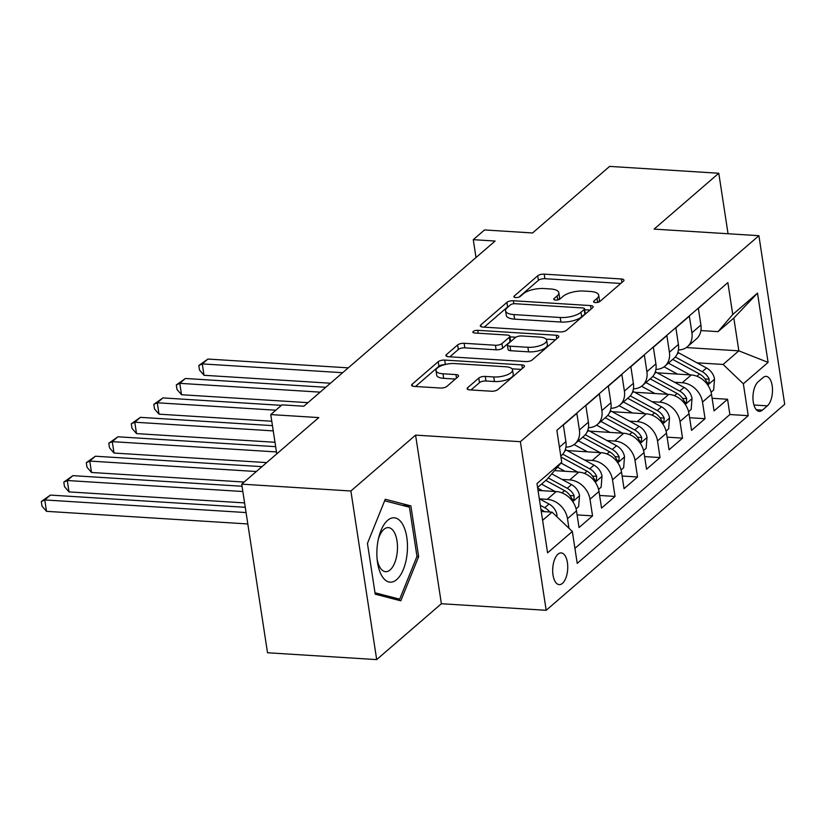 <?xml version="1.0" encoding="UTF-8"?>
<svg xmlns="http://www.w3.org/2000/svg" width="826" height="826" viewBox="0 0 826 826"><rect width="100%" height="100%" fill="white"/><g stroke="black" fill="none" stroke-linecap="round" stroke-linejoin="round"><path stroke-width="1.24" d="M595.422 302.564A3.407 1.26 -8.7 0 0 599.965 301.418L623.434 281.15A4.873 1.797 -8.7 0 0 623.96 280.148A4.873 1.797 -8.7 0 0 621.358 278.971L544.2 274.139A4.873 1.797 -8.7 0 0 537.705 275.77L514.237 296.038A3.407 1.26 -8.7 0 0 513.875 296.751A3.407 1.26 -8.7 0 0 515.692 297.566A3.407 1.26 -8.7 0 0 520.235 296.42L523.281 293.798A15.58 5.761 -8.7 0 1 544.066 288.553L550.488 288.955A15.58 5.761 -8.7 0 1 558.83 292.703A15.58 5.761 -8.7 0 1 557.137 295.915L554.101 298.537A3.407 1.26 -8.7 0 0 553.73 299.249A3.407 1.26 -8.7 0 0 555.557 300.065A3.407 1.26 -8.7 0 0 560.1 298.919L563.136 296.297A15.58 5.761 -8.7 0 1 583.92 291.051L590.353 291.454A15.58 5.761 -8.7 0 1 598.695 295.202A15.58 5.761 -8.7 0 1 597.002 298.413L593.966 301.036A3.407 1.26 -8.7 0 0 593.595 301.748A3.407 1.26 -8.7 0 0 595.422 302.564M562.444 583.362A15.88 7.486 93.6 0 0 567.72 565.831A15.88 7.486 93.6 0 0 561.205 552.924A15.88 7.486 93.6 0 0 557.973 554.194A15.88 7.486 93.6 0 0 552.697 571.716A15.88 7.486 93.6 0 0 559.212 584.622A15.88 7.486 93.6 0 0 562.444 583.362M467.65 387.704A4.873 1.797 -8.7 0 0 467.124 388.705A4.873 1.797 -8.7 0 0 469.726 389.882L491.377 391.235A4.873 1.797 -8.7 0 0 497.871 389.593L523.932 367.085A4.873 1.797 -8.7 0 0 524.458 366.083A4.873 1.797 -8.7 0 0 521.856 364.906L444.698 360.074A4.873 1.797 -8.7 0 0 438.203 361.716L412.143 384.224A4.873 1.797 -8.7 0 0 411.616 385.226A4.873 1.797 -8.7 0 0 414.218 386.403L440.372 388.034A4.873 1.797 -8.7 0 0 446.866 386.403L458.017 376.77A4.873 1.797 -8.7 0 0 458.544 375.758A4.873 1.797 -8.7 0 0 455.942 374.591L442.973 373.775A13.03 4.822 -8.7 0 1 436.004 370.647A13.03 4.822 -8.7 0 1 441.858 365.515A13.03 4.822 -8.7 0 1 454.785 363.574L505.584 366.754A13.03 4.822 -8.7 0 1 512.554 369.883A13.03 4.822 -8.7 0 1 506.699 375.014A13.03 4.822 -8.7 0 1 493.762 376.955L485.296 376.429A4.873 1.797 -8.7 0 0 478.801 378.071L467.65 387.704L467.929 389.511M728.047 233.748L718.785 173.243L609.619 166.398L532.553 232.963L484.521 229.948L473.267 239.664L495.104 241.037L303.834 406.227L282.007 404.854L270.752 414.58L276.762 453.877M350.885 490.995L376.687 659.602L441.383 603.723L415.581 435.116L350.885 490.995L241.719 484.15L318.784 417.584L270.752 414.58M415.581 435.116L520.38 441.693L758.898 235.689L784.7 404.296L546.182 610.3L520.38 441.693M718.785 173.243L654.099 229.112L758.898 235.689M560.059 331.907A4.873 1.797 -8.7 0 0 566.564 330.266L592.624 307.757A4.873 1.797 -8.7 0 0 593.151 306.756A4.873 1.797 -8.7 0 0 590.549 305.579L513.39 300.747A4.873 1.797 -8.7 0 0 506.896 302.388L480.835 324.897A4.873 1.797 -8.7 0 0 480.309 325.898A4.873 1.797 -8.7 0 0 482.911 327.075L560.059 331.907M558.273 337.421L532.212 359.93A4.873 1.797 -8.7 0 1 525.718 361.571L448.57 356.739A4.873 1.797 -8.7 0 1 445.957 355.562A4.873 1.797 -8.7 0 1 446.484 354.56L457.645 344.927A4.873 1.797 -8.7 0 1 464.14 343.286L495.424 345.247A4.873 1.797 -8.7 0 0 501.919 343.606L509.322 337.214A4.873 1.797 -8.7 0 0 509.849 336.213A4.873 1.797 -8.7 0 0 507.247 335.046L474.671 333.002A3.407 1.26 -8.7 0 1 472.844 332.176A3.407 1.26 -8.7 0 1 474.372 330.844A3.407 1.26 -8.7 0 1 477.758 330.328L556.197 335.242A4.873 1.797 -8.7 0 1 558.799 336.419A4.873 1.797 -8.7 0 1 558.273 337.421M376.687 659.602L267.521 652.757L241.719 484.15M539.512 498.852L547.235 499.338A19.845 15.89 49.2 0 1 567.493 518.666L576.496 510.891L579.036 527.525L592.541 515.868L577.106 514.897M562.01 479.421L569.744 479.906A19.845 15.89 49.2 0 1 590.001 499.234L598.995 491.46L601.545 508.093L615.04 496.426L599.614 495.466M584.509 459.989L592.242 460.474A19.845 15.89 49.2 0 1 612.5 479.792L621.503 472.018L624.043 488.651L637.548 476.994L622.112 476.024M607.017 440.557L614.74 441.043A19.845 15.89 49.2 0 1 634.998 460.361L644.001 452.586L646.541 469.22L660.046 457.563L644.61 456.592M629.515 421.115L637.249 421.601A19.845 15.89 49.2 0 1 657.506 440.929L666.499 433.154L669.05 449.788L682.544 438.131L667.119 437.16M652.013 401.684L659.747 402.169A19.845 15.89 49.2 0 1 680.005 421.497L689.008 413.723L691.548 430.356L705.053 418.689L702.503 402.055A19.845 15.89 -130.8 0 0 682.245 382.737L674.522 382.252M689.617 417.729L705.053 418.689M711.826 296.462L698.362 308.387L700.902 325.021A19.845 15.89 -130.8 0 1 696.411 338.939L687.408 346.714A19.845 15.89 -130.8 0 0 691.909 332.795L689.359 316.162L675.864 327.819L678.404 344.452A19.845 15.89 -130.8 0 1 673.913 358.381L664.909 366.155A19.845 15.89 49.2 0 1 655.927 369.387M664.909 366.155A19.845 15.89 49.2 0 0 669.401 352.227L666.861 335.593L653.356 347.25L655.906 363.884A19.845 15.89 -130.8 0 1 651.404 377.812L642.411 385.587A19.845 15.89 49.2 0 1 633.418 388.829M642.411 385.587A19.845 15.89 49.2 0 0 646.903 371.659L644.352 355.025L630.857 366.692L633.397 383.326A19.845 15.89 -130.8 0 1 628.906 397.244L619.903 405.019A19.845 15.89 49.2 0 1 610.92 408.261M619.903 405.019A19.845 15.89 49.2 0 0 624.404 391.09L621.854 374.467L608.359 386.124L610.899 402.758A19.845 15.89 -130.8 0 1 606.408 416.686L597.404 424.45A19.845 15.89 49.2 0 1 588.422 427.692M597.404 424.45A19.845 15.89 49.2 0 0 601.896 410.532L599.356 393.899L585.851 405.556L588.401 422.189A19.845 15.89 -130.8 0 1 583.899 436.118L574.906 443.892A19.845 15.89 49.2 0 1 565.913 447.124M574.906 443.892A19.845 15.89 49.2 0 0 579.398 429.964L576.847 413.33L563.353 424.987L565.893 441.621A19.845 15.89 -130.8 0 1 561.401 455.549L560.792 456.076M576.496 510.891A19.845 15.89 -130.8 0 0 556.239 491.563L538.025 490.427M598.995 491.46A19.845 15.89 -130.8 0 0 578.737 472.131L554.535 470.613M621.503 472.018A19.845 15.89 -130.8 0 0 601.245 452.7L567.173 450.562M644.001 452.586A19.845 15.89 -130.8 0 0 623.744 433.268L589.681 431.131M666.499 433.154A19.845 15.89 -130.8 0 0 646.242 413.826L612.18 411.699M689.008 413.723A19.845 15.89 -130.8 0 0 668.75 394.394L634.678 392.257M763.038 377.606L758.082 381.88A15.384 7.248 93.6 0 0 752.971 398.855A15.384 7.248 93.6 0 0 759.29 411.358A15.384 7.248 93.6 0 0 762.408 410.13L767.364 405.855A15.384 7.248 93.6 0 0 772.475 388.881A15.384 7.248 93.6 0 0 766.167 376.377A15.384 7.248 93.6 0 0 763.038 377.606M542.61 520.328L552.078 512.151L572.335 531.479L577.219 563.373L748.232 415.674L743.348 383.77L723.091 364.452L697.02 362.82M572.335 531.479L547.586 552.852L536.983 483.582L561.732 462.209L556.858 430.305L727.871 282.606L732.745 314.51L757.504 293.127L768.097 362.397L743.348 383.77M574.917 548.371L729.885 414.528L727.551 399.257L714.046 410.914L711.506 394.281A19.845 15.89 -130.8 0 0 691.248 374.963L657.186 372.825M678.425 349.956A19.845 15.89 -130.8 0 0 687.408 346.714M680.005 421.497L682.544 438.131M657.506 440.929L660.046 457.563M634.998 460.361L637.548 476.994M612.5 479.792L615.04 496.426M590.001 499.234L592.541 515.868M567.493 518.666L568.959 528.258M552.078 512.151L541.247 511.47M723.091 364.452L738.847 350.844L733.818 318.041L718.073 331.639L732.745 314.51M686.323 347.56L738.847 350.844L768.097 362.397M700.923 330.565L718.073 331.639M441.383 603.723L546.182 610.3M473.267 239.664L476.003 257.536M561.732 462.209L547.06 479.338L537.581 487.526M712.115 398.287L727.551 399.257M729.885 414.528L748.232 415.674M733.818 318.041L757.504 293.127M375.21 594.173L400.806 600.812L418.637 556.672L410.873 505.894L385.267 499.255L367.446 543.394L375.21 594.173M402.283 505.347L410.873 505.894M416.913 556.559L418.637 556.672M598.52 302.151A15.58 5.761 -8.7 0 0 599.387 299.755L598.695 295.202M558.655 299.652A15.58 5.761 -8.7 0 0 559.522 297.257L558.83 292.703M620.77 283.452L544.902 278.692A4.873 1.797 -8.7 0 0 538.407 280.334L519.007 297.081M508.992 306.136A4.873 1.797 -8.7 0 0 507.598 306.942L484.191 327.148M589.96 310.06L584.705 309.729M584.188 309.482A3.407 1.26 -8.7 0 0 584.56 308.779A3.407 1.26 -8.7 0 0 582.733 307.953L515.011 303.71A3.407 1.26 -8.7 0 0 510.468 304.856L507.267 307.623A15.58 5.761 -8.7 0 0 505.574 310.844A15.58 5.761 -8.7 0 0 513.917 314.592L560.204 317.494A15.58 5.761 -8.7 0 0 580.988 312.249L584.188 309.482L584.891 314.035A3.407 1.26 -8.7 0 0 585.262 313.333L584.56 308.779M505.574 310.844L506.276 315.398A15.58 5.761 -8.7 0 0 514.608 319.146L513.917 314.592M584.891 314.035L581.69 316.802A15.58 5.761 -8.7 0 1 560.906 322.047L514.608 319.146M449.85 356.811L458.337 349.481L457.645 344.927M509.849 336.213L510.551 340.766A4.873 1.797 -8.7 0 1 510.014 341.778L502.621 348.169A4.873 1.797 -8.7 0 1 496.127 349.801L464.831 347.839A4.873 1.797 -8.7 0 0 458.337 349.481M509.952 336.863L515.837 337.225M546.131 339.125L555.609 339.723M527.897 347.281A13.03 4.822 -8.7 0 0 540.823 345.34A13.03 4.822 -8.7 0 0 546.678 340.209A13.03 4.822 -8.7 0 0 539.708 337.08L521.815 335.955A4.873 1.797 -8.7 0 0 515.321 337.597L507.918 343.988A4.873 1.797 -8.7 0 0 507.391 344.989A4.873 1.797 -8.7 0 0 510.003 346.166L527.897 347.281L528.588 351.845A13.03 4.822 -8.7 0 0 541.526 349.894A13.03 4.822 -8.7 0 0 547.38 344.762L546.678 340.209M507.391 344.989L508.093 349.543A4.873 1.797 -8.7 0 0 510.695 350.72L510.003 346.166M528.588 351.845L510.695 350.72M512.554 369.883L513.245 374.446A13.03 4.822 -8.7 0 1 507.391 379.568A13.03 4.822 -8.7 0 1 494.464 381.519L485.998 380.982A4.873 1.797 -8.7 0 0 479.503 382.624L471.016 389.955M436.004 370.647L436.696 375.2A13.03 4.822 -8.7 0 0 443.665 378.329L442.973 373.775M455.353 379.062L443.665 378.329M444.739 364.607A4.873 1.797 -8.7 0 0 438.905 366.269L415.509 386.475M521.268 369.387L512.006 368.809M711.083 392.236L713.664 390.006L714.521 378.948A13.144 10.521 -130.8 0 0 706.529 367.983L678.683 352.847A37.955 30.386 -130.8 0 0 677.836 352.403M690.102 374.89L668.43 363.11M677.465 374.095L665.694 367.694A31.502 25.224 -130.8 0 0 664.021 366.847M348.273 367.849L207.904 359.052L202.277 363.905L204.022 375.293L330.472 383.223M672.705 359.413L699.55 374.013A13.144 10.521 49.2 0 1 706.478 381.519L707.934 383.316L708.894 382.985L709.183 379.186A13.144 10.521 -130.8 0 0 702.255 371.679L675.276 357.008M204.022 375.293L199.51 370.069L198.808 365.505L202.277 363.905L342.645 372.702M198.808 365.505L207.904 359.052M407.104 553.843A32.255 15.209 93.6 0 0 397.719 518.924A32.255 15.209 93.6 0 0 378.866 536.962A32.255 15.209 93.6 0 0 377.234 546.11A32.255 15.209 93.6 0 0 377.348 561.226A32.255 15.209 93.6 0 0 392.402 581.958A32.255 15.209 93.6 0 0 407.104 553.843M377.11 559.078A22.075 10.408 93.6 0 0 385.618 571.685A22.075 10.408 93.6 0 0 397.223 552.305A22.075 10.408 93.6 0 0 388.385 527.618A22.075 10.408 93.6 0 0 378.37 539.068M384.658 500.783L409.438 507.205L416.975 556.404L399.691 599.18L374.994 592.779M392.856 598.747L399.691 599.18M688.585 411.668L691.166 409.438L692.012 398.38A13.144 10.521 -130.8 0 0 684.031 387.425L656.185 372.278A37.955 30.386 -130.8 0 0 655.338 371.834M667.604 394.322L645.932 382.541M654.966 393.537L643.196 387.136A31.502 25.224 -130.8 0 0 641.523 386.279M325.774 387.28L185.406 378.484L179.779 383.336L181.524 394.735L307.964 402.654M650.207 378.855L677.052 393.444A13.144 10.521 49.2 0 1 683.98 400.951L685.435 402.758L686.396 402.417L686.685 398.628A13.144 10.521 -130.8 0 0 679.757 391.111L652.767 376.439M181.524 394.735L177.012 389.5L176.31 384.947L179.779 383.336L320.147 392.144M176.31 384.947L185.406 378.484M666.076 431.1L668.657 428.87L669.514 417.811A13.144 10.521 -130.8 0 0 661.523 406.857L633.676 391.72A37.955 30.386 -130.8 0 0 632.83 391.266M645.106 413.764L623.434 401.973M632.458 412.969L620.687 406.568A31.502 25.224 -130.8 0 0 619.025 405.721M281.439 405.349L162.898 397.915L157.27 402.778L159.015 414.167L271.775 421.239M627.708 398.287L654.553 412.876A13.144 10.521 49.2 0 1 661.481 420.393L662.927 422.189L663.898 421.849L664.176 418.059A13.144 10.521 -130.8 0 0 657.248 410.543L630.269 395.881M159.015 414.167L154.503 408.932L153.812 404.379L157.27 402.778L275.812 410.202M153.812 404.379L162.898 397.915M643.578 450.542L646.159 448.311L647.016 437.253A13.144 10.521 -130.8 0 0 639.025 426.288L611.178 411.152A37.955 30.386 -130.8 0 0 610.331 410.708M622.597 433.196L600.925 421.415M609.96 432.401L598.189 425.999A31.502 25.224 -130.8 0 0 596.517 425.153M272.446 425.627L140.399 417.347L134.772 422.21L136.517 433.598L274.996 442.282M605.2 417.719L632.045 432.318A13.144 10.521 49.2 0 1 638.973 439.824L640.429 441.621L641.389 441.29L641.678 437.491A13.144 10.521 -130.8 0 0 634.75 429.985L607.771 415.313M136.517 433.598L132.005 428.374L131.303 423.81L134.772 422.21L273.251 430.893M131.303 423.81L140.399 417.347M621.08 469.973L623.661 467.743L624.508 456.685A13.144 10.521 -130.8 0 0 616.526 445.72L588.68 430.583A37.955 30.386 -130.8 0 0 587.833 430.139M600.099 452.627L578.427 440.847M587.462 451.832L575.691 445.431A31.502 25.224 -130.8 0 0 574.018 444.584M275.667 446.67L117.901 436.789L112.274 441.642L114.019 453.04L266.664 462.601M582.702 437.15L609.547 451.75A13.144 10.521 49.2 0 1 616.475 459.256L617.931 461.053L618.891 460.722L619.18 456.923A13.144 10.521 -130.8 0 0 612.252 449.416L585.262 434.744M114.019 453.04L109.507 447.806L108.805 443.252L112.274 441.642L276.473 451.936M108.805 443.252L117.901 436.789M598.571 489.405L601.152 487.175L602.009 476.117A13.144 10.521 -130.8 0 0 594.018 465.162L566.171 450.015A37.955 30.386 -130.8 0 0 565.325 449.571M577.601 472.059L561.019 463.045M564.953 471.274L557.467 467.196M261.966 466.659L95.393 456.22L89.766 461.073L91.51 472.472L244.166 482.043M560.937 456.985L587.049 471.181A13.144 10.521 49.2 0 1 593.977 478.688L595.422 480.495L596.393 480.154L596.671 476.365A13.144 10.521 -130.8 0 0 589.743 468.848L562.764 454.186M91.51 472.472L86.998 467.237L86.307 462.684L89.766 461.073L256.339 471.522M86.307 462.684L95.393 456.22M576.073 508.837L578.654 506.606L579.511 495.548A13.144 10.521 -130.8 0 0 571.52 484.594L551.758 473.856M555.093 491.501L541.526 484.119M542.455 490.706L537.674 488.104M242.039 486.256L72.894 475.652L67.267 480.515L69.012 491.904L244.589 502.91M545.8 480.422L564.54 490.613A13.144 10.521 49.2 0 1 571.468 498.13L572.924 499.926L573.884 499.585L574.173 495.796A13.144 10.521 -130.8 0 0 567.245 488.28L548.247 477.955M69.012 491.904L64.5 486.669L63.798 482.116L67.267 480.515L242.844 491.522M63.798 482.116L72.894 475.652M556.879 516.725L557.003 514.99A13.144 10.521 -130.8 0 0 549.022 504.025L539.306 498.749M245.26 507.298L50.396 495.084L44.769 499.947L46.514 511.335L247.81 523.952M549.734 512.006A13.144 10.521 -130.8 0 0 544.747 507.722L540.307 505.305M540.937 509.456L542.042 510.055A13.144 10.521 49.2 0 1 544.448 511.676M46.514 511.335L42.002 506.111L41.3 501.547L44.769 499.947L246.065 512.564M41.3 501.547L50.396 495.084M547.235 499.338L556.239 491.563M569.744 479.906L578.737 472.131M592.242 460.474L601.245 452.7M614.74 441.043L623.744 433.268M637.249 421.601L646.242 413.826M659.747 402.169L668.75 394.394M682.245 382.737L691.248 374.963M691.909 332.795L700.902 325.021M559.439 447.207L565.893 441.621M579.398 429.964L588.401 422.189M601.896 410.532L610.899 402.758M624.404 391.09L633.397 383.326M646.903 371.659L655.906 363.884M669.401 352.227L678.404 344.452M702.503 402.055L711.506 394.281M753.932 405.008L767.364 405.855M756.337 409.748L762.408 410.13M597.611 302.399L597.002 298.413M554.298 299.807L554.101 298.537M557.746 299.89L557.137 295.915M514.433 297.308L514.237 296.038M538.407 280.334L537.705 275.77M544.902 278.692L544.2 274.139M621.895 282.482L621.358 278.971M594.162 302.306L593.966 301.036M481.114 326.704L480.835 324.897M507.598 306.942L506.896 302.388M513.844 303.731L513.39 300.747M591.075 309.089L590.549 305.579M560.906 322.047L560.204 317.494M581.69 316.802L580.988 312.249M446.763 356.367L446.484 354.56M464.831 347.839L464.14 343.286M496.127 349.801L495.424 345.247M502.621 348.169L501.919 343.606M510.014 341.778L509.322 337.214M478.202 333.219L477.758 330.328M556.734 338.753L556.197 335.242M479.503 382.624L478.801 378.071M485.998 380.982L485.296 376.429M494.464 381.519L493.762 376.955M456.479 378.091L455.942 374.591M412.422 386.031L412.143 384.224M438.905 366.269L438.203 361.716M445.369 364.452L444.698 360.074M522.393 368.417L521.856 364.906M707.779 385.03L714.5 379.227M677.103 354.22L678.683 352.847M702.255 371.679L706.529 367.983M696.948 376.253L699.55 374.013M705.012 378.928L709.183 379.186M685.27 404.461L692.002 398.659M654.595 373.651L656.185 372.278M679.757 391.111L684.031 387.425M674.45 395.695L677.052 393.444M682.513 398.359L686.685 398.628M662.772 423.903L669.494 418.09M632.096 393.083L633.676 391.72M657.248 410.543L661.523 406.857M651.951 415.127L654.553 412.876M660.005 417.791L664.176 418.059M640.274 443.335L646.995 437.522M609.598 412.515L611.178 411.152M634.75 429.985L639.025 426.288M629.443 434.559L632.045 432.318M637.507 437.233L641.678 437.491M617.765 462.766L624.497 456.964M587.09 431.957L588.68 430.583M612.252 449.416L616.526 445.72M606.945 453.99L609.547 451.75M615.009 456.664L619.18 456.923M595.267 482.198L601.989 476.395M564.592 451.388L566.171 450.015M589.743 468.848L594.018 465.162M584.447 473.432L587.049 471.181M592.5 476.096L596.671 476.365M572.769 501.64L579.491 495.827M567.245 488.28L571.52 484.594M561.938 492.864L564.54 490.613M570.002 495.528L574.173 495.796M556.125 516.013L556.992 515.269M544.747 507.722L549.022 504.025M541.154 510.819L542.042 510.055"/></g></svg>
